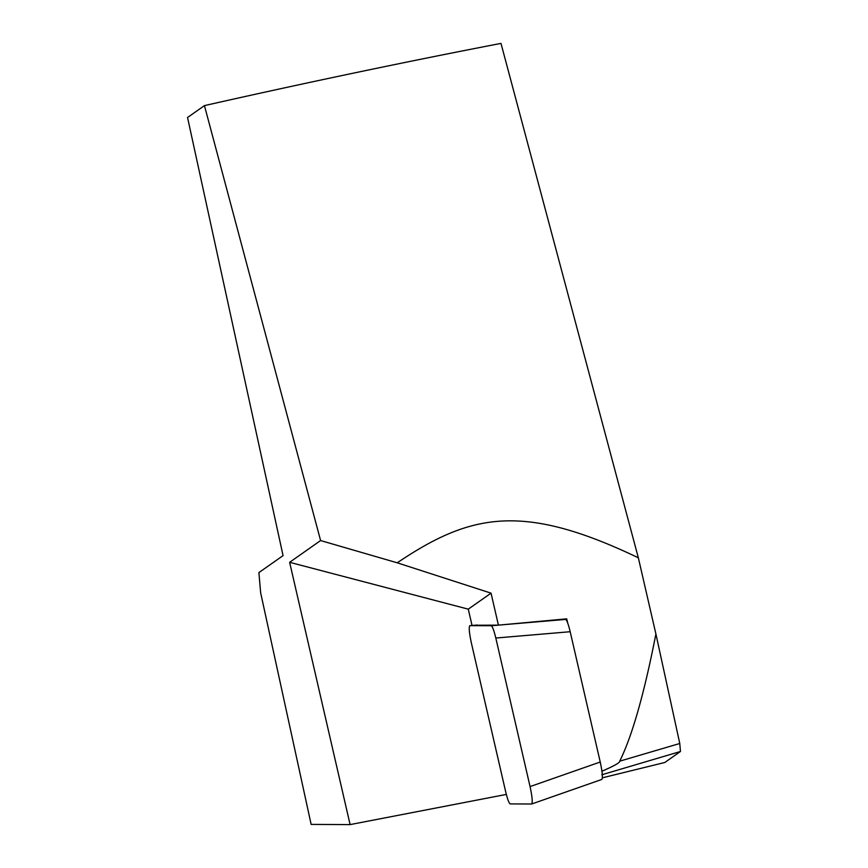 <?xml version="1.0" encoding="UTF-8"?>
<svg xmlns="http://www.w3.org/2000/svg" width="868" height="868" viewBox="0 0 868 868"><rect width="100%" height="100%" fill="white"/><g stroke="black" fill="none" stroke-linecap="round" stroke-linejoin="round"><path stroke-width="1.3" d="M602.37 777.826L664.823 762.484L680.458 751.493L679.774 743.496L655.904 633.976L638.338 557.798L500.988 43.4A581.332 33.461 -12.3 0 0 204.447 105.614L320.596 540.547L289.63 562.312L468.275 609.162L472.04 625.459M320.596 540.547L397.219 562.8L491.049 593.159L498.416 625.144L566.717 618.841L567.672 622.942M204.447 105.614L187.542 117.495L283.066 555.618L258.892 572.598L260.66 592.866L311.145 824.405L350.108 824.6L289.63 562.312M491.049 593.159L468.275 609.162M397.219 562.8C470 513.867 522.243 502.16 638.338 557.798M679.774 743.496L619.719 761.171C620.219 762.505 614.273 765.869 601.871 771.272M619.719 761.171C632.186 735.966 644.251 693.565 655.904 633.976M498.416 625.144L474.785 625.231M506.337 794.415L350.108 824.6M531.585 804.018L510.243 803.909C509.017 803.334 507.487 799.233 505.643 791.616L471.389 643.069C469.208 632.826 468.698 627.021 469.848 625.644L491.212 625.741C492.438 626.316 493.968 630.418 495.812 638.034L530.066 786.582C532.192 796.564 532.735 802.368 531.683 803.996L531.585 804.018M477.248 625.036L469.848 625.644L477.27 625.036M560.609 619.405L565.589 619.426C566.815 620.002 568.345 624.092 570.178 631.72L600.233 762.017C602.359 771.999 602.902 777.804 601.839 779.431L531.683 803.996M680.458 751.493L601.784 774.788M600.233 762.017L530.066 786.582M570.178 631.72L495.812 638.034M565.589 619.426L499.263 625.058M498.351 625.144L491.212 625.741"/></g></svg>
